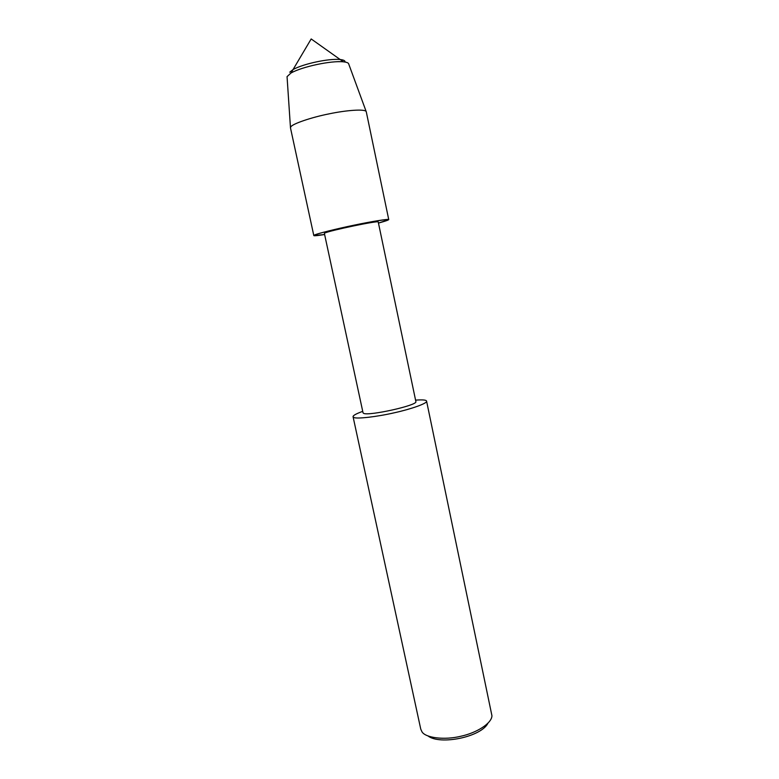 <?xml version="1.0" encoding="UTF-8"?>
<svg xmlns="http://www.w3.org/2000/svg" width="779" height="779" viewBox="0 0 779 779"><rect width="100%" height="100%" fill="white"/><g stroke="black" fill="none" stroke-linecap="round" stroke-linejoin="round"><path stroke-width="1.17" d="M313.81 235.56L314.375 235.102C312.34 236.115 315.758 235.92 324.619 234.528L313.81 235.56L290.489 127.941L287.052 76.644L291.054 72.953L293.079 69.526L289.749 72.194L293.079 69.526C303.596 63.703 329.079 58.328 340.16 59.525C343.218 59.856 344.834 60.538 345.029 61.551C344.834 60.538 343.218 59.856 340.16 59.525L311.181 38.95L293.079 69.526C303.596 63.703 329.079 58.328 340.16 59.525L343.412 61.823C346.275 62.125 347.999 62.7 348.564 63.576L348.778 64.16M324.824 233.057C329.157 230.662 378.915 220.243 378.224 221.957L415.889 401.643C417.69 405.353 369.022 416.103 363.686 413.396L363.053 412.87L324.376 233.408L324.824 233.057M388.75 219.629C389.218 218.617 371.427 221.528 354.562 225.073C336.207 228.851 316.225 233.895 314.375 235.102C316.829 233.457 349.216 225.813 368.516 222.317C391.233 218.373 394.544 218.636 378.458 223.086L388.75 219.629L366.286 111.835L348.564 63.576M362.732 411.361C356.091 413.746 352.868 415.548 353.072 416.765L353.87 417.466C356.305 419.102 376.481 416.911 394.378 412.773C410.893 409.17 427.7 403.288 426.58 401.136C426.356 399.939 422.676 399.608 415.567 400.133M353.072 416.765L420.767 729.154L421.955 731.754C425.256 737.732 444.118 740.43 461.002 736.213C476.32 732.961 491.861 723.428 491.938 715.735L426.58 401.136M428.07 736.009C440.145 745.318 481.033 737.022 487.917 723.282M290.499 127.522L290.908 126.782C292.417 123.9 311.152 117.366 329.546 113.763C346.139 110.267 364.621 108.856 366.101 111.446M291.054 72.953C302.71 66.527 331.143 60.528 343.412 61.823"/></g></svg>
